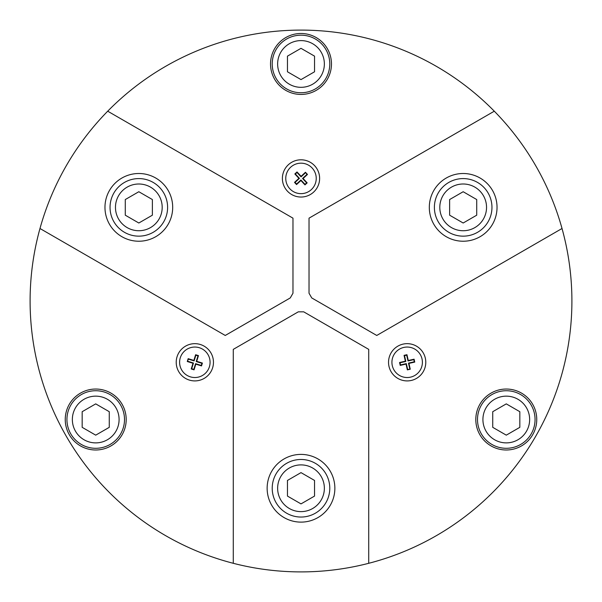 <?xml version="1.0" encoding="UTF-8"?>
<svg xmlns="http://www.w3.org/2000/svg" width="602" height="602" viewBox="0 0 602 602"><rect width="100%" height="100%" fill="white"/><g stroke="black" fill="none" stroke-linecap="round" stroke-linejoin="round"><path stroke-width="0.9" d="M292.971 218.157L107.705 111.197A270.9 270.9 0 0 0 39.98 228.504L225.246 335.464L290.262 297.93L292.971 293.234L292.971 218.157M121.897 236.691A33.862 33.862 0 0 0 172.691 207.366A33.862 33.862 0 0 0 121.897 178.041A33.862 33.862 0 0 0 121.897 236.691M471.96 90.857L471.96 90.857A270.9 270.9 0 0 1 494.295 111.197A270.9 270.9 0 0 0 107.705 111.197A270.9 270.9 0 0 1 130.04 90.857L130.04 90.857M33.531 258.017L33.531 258.017A270.9 270.9 0 0 1 39.98 228.504A270.9 270.9 0 0 0 233.275 563.299A270.9 270.9 0 0 1 204.492 554.126L204.492 554.126M125.284 199.548L125.284 215.192L138.829 223.011L152.374 215.192L152.374 199.548L138.829 191.729L125.284 199.548M150.508 187.132A23.365 23.365 0 0 0 115.464 207.366A23.365 23.365 0 0 0 150.508 227.601A23.365 23.365 0 0 0 150.508 187.132M409.804 368.936L408.48 363.119L414.289 361.802L413.8 359.642L407.99 360.967L406.666 355.157L404.514 355.647L405.838 361.456L400.029 362.78L400.518 364.932L406.327 363.616L407.652 369.425L410.263 369.222L408.946 363.412L414.755 362.088L414.093 359.183L408.284 360.508L406.96 354.698L404.055 355.361L405.372 361.17L399.562 362.494L400.225 365.399L406.034 364.075L407.358 369.884L410.263 369.222M476.716 199.548L463.171 191.729L449.626 199.548L449.626 215.192L463.171 223.011L476.716 215.192L476.716 199.548M301 503.897L314.545 496.078L314.545 480.441L301 472.623L287.455 480.441L287.455 496.078L301 503.897M414.289 361.802L414.755 362.088M408.48 363.119L408.946 363.412M413.8 359.642L414.093 359.183M407.99 360.967L408.284 360.508M406.666 355.157L406.96 354.698M404.514 355.647L404.055 355.361M405.838 361.456L405.372 361.17M400.029 362.78L399.562 362.494M400.518 364.932L400.225 365.399M406.327 363.616L406.034 364.075M407.652 369.425L407.358 369.884M506.282 435.156L519.827 427.337L519.827 411.7L506.282 403.874L492.737 411.7L492.737 427.337L506.282 435.156M474.858 227.601A23.365 23.365 0 0 0 474.858 187.132A23.365 23.365 0 0 0 439.806 207.366A23.365 23.365 0 0 0 474.858 227.601M277.635 488.26A23.365 23.365 0 0 0 312.679 508.494A23.365 23.365 0 0 0 312.679 468.025A23.365 23.365 0 0 0 277.635 488.26M314.545 56.144L301 48.326L287.455 56.144L287.455 71.781L301 79.599L314.545 71.781L314.545 56.144M82.173 411.7L82.173 427.337L95.718 435.156L109.263 427.337L109.263 411.7L95.718 403.874L82.173 411.7M410.541 377.145A15.238 15.238 0 0 1 392.602 357.791A15.238 15.238 0 0 1 418.337 351.929A15.238 15.238 0 0 1 410.541 377.145M482.917 419.519A23.365 23.365 0 0 0 517.961 439.753A23.365 23.365 0 0 0 517.961 399.284A23.365 23.365 0 0 0 482.917 419.519M187.764 361.26L193.46 363.021L191.699 368.71L193.814 369.365L195.567 363.668L201.264 365.429L201.918 363.322L196.222 361.561L197.983 355.865L195.868 355.218L194.115 360.907L188.418 359.146L187.282 361.516L192.979 363.277L191.218 368.966L194.062 369.846L195.823 364.157L201.519 365.911L202.4 363.066L196.703 361.305L198.464 355.609L195.62 354.736L193.859 360.425L188.163 358.664L187.282 361.516M305.432 172.804L301.06 176.86L297.004 172.488L295.386 173.986L299.442 178.358L295.07 182.406L296.568 184.031L300.94 179.975L304.996 184.347L306.614 182.85L302.558 178.478L306.93 174.422L305.447 172.262L301.083 176.311L297.027 171.939L294.845 173.963L298.893 178.335L294.521 182.391L296.553 184.573L300.917 180.525L304.973 184.897L307.155 182.865L303.107 178.501L307.479 174.445L305.447 172.262M312.679 84.197A23.365 23.365 0 0 0 312.679 43.728A23.365 23.365 0 0 0 277.635 63.962A23.365 23.365 0 0 0 312.679 84.197M107.404 399.284A23.365 23.365 0 0 0 72.353 419.519A23.365 23.365 0 0 0 107.404 439.753A23.365 23.365 0 0 0 107.404 399.284M191.699 368.71L191.218 368.966M193.46 363.021L192.979 363.277M193.814 369.365L194.062 369.846M195.567 363.668L195.823 364.157M201.264 365.429L201.519 365.911M201.918 363.322L202.4 363.066M196.222 361.561L196.703 361.305M197.983 355.865L198.464 355.609M195.868 355.218L195.62 354.736M194.115 360.907L193.859 360.425M188.418 359.146L188.163 358.664M297.004 172.488L297.027 171.939M301.06 176.86L301.083 176.311M295.386 173.986L294.845 173.963M299.442 178.358L298.893 178.335M295.07 182.406L294.521 182.391M296.568 184.031L296.553 184.573M300.94 179.975L300.917 180.525M304.996 184.347L304.973 184.897M306.614 182.85L307.155 182.865M302.558 178.478L303.107 178.501M306.93 174.422L307.479 174.445M180.284 357.791A15.238 15.238 0 0 1 206.019 351.929A15.238 15.238 0 0 1 198.224 377.145A15.238 15.238 0 0 1 180.284 357.791M312.175 168.056A15.238 15.238 0 0 1 304.386 193.272A15.238 15.238 0 0 1 286.439 173.918A15.238 15.238 0 0 1 312.175 168.056M397.508 554.126L397.508 554.126A270.9 270.9 0 0 1 368.725 563.299L368.725 349.371L303.709 311.836L298.291 311.836L233.275 349.371L233.275 563.299A270.9 270.9 0 0 0 494.295 111.197L309.029 218.157L309.029 293.234L311.738 297.93L376.754 335.464L562.02 228.504A270.9 270.9 0 0 1 568.469 258.017L568.469 258.017M446.24 178.041A33.862 33.862 0 0 0 446.24 236.691A33.862 33.862 0 0 0 497.034 207.366A33.862 33.862 0 0 0 446.24 178.041M334.862 488.26A33.862 33.862 0 0 0 284.069 458.935A33.862 33.862 0 0 0 284.069 517.585A33.862 33.862 0 0 0 334.862 488.26M65.242 419.519A30.476 30.476 0 0 0 110.956 445.909A30.476 30.476 0 0 0 110.956 393.121A30.476 30.476 0 0 0 65.242 419.519M270.524 63.962A30.476 30.476 0 0 0 316.238 90.353A30.476 30.476 0 0 0 316.238 37.572A30.476 30.476 0 0 0 270.524 63.962M475.806 419.519A30.476 30.476 0 0 0 521.52 445.909A30.476 30.476 0 0 0 521.52 393.121A30.476 30.476 0 0 0 475.806 419.519M185.529 346.158A18.624 18.624 0 0 1 213.462 362.291A18.624 18.624 0 0 1 185.529 378.417A18.624 18.624 0 0 1 185.529 346.158M319.624 178.418A18.624 18.624 0 0 1 291.692 194.544A18.624 18.624 0 0 1 291.692 162.292A18.624 18.624 0 0 1 319.624 178.418M397.847 378.417A18.624 18.624 0 0 1 397.847 346.158A18.624 18.624 0 0 1 425.787 362.291A18.624 18.624 0 0 1 397.847 378.417M110.113 394.588A28.783 28.783 0 0 1 110.113 444.442A28.783 28.783 0 0 1 66.935 419.519A28.783 28.783 0 0 1 110.113 394.588M315.388 88.893A28.783 28.783 0 0 1 272.217 63.962A28.783 28.783 0 0 1 315.388 39.032A28.783 28.783 0 0 1 315.388 88.893M477.499 419.519A28.783 28.783 0 0 1 520.67 394.588A28.783 28.783 0 0 1 520.67 444.442A28.783 28.783 0 0 1 477.499 419.519M272.217 488.26A28.783 28.783 0 0 1 315.388 463.329A28.783 28.783 0 0 1 315.388 513.19A28.783 28.783 0 0 1 272.217 488.26M477.567 232.297A28.783 28.783 0 0 1 434.388 207.366A28.783 28.783 0 0 1 477.567 182.444A28.783 28.783 0 0 1 477.567 232.297M153.217 182.444A28.783 28.783 0 0 1 153.217 232.297A28.783 28.783 0 0 1 110.046 207.366A28.783 28.783 0 0 1 153.217 182.444"/></g></svg>
